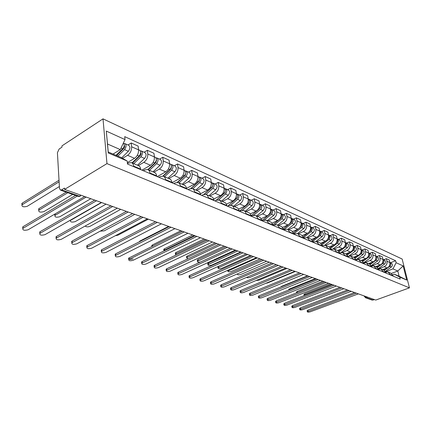 <?xml version="1.0" encoding="UTF-8"?>
<svg xmlns="http://www.w3.org/2000/svg" width="431" height="431" viewBox="0 0 431 431"><rect width="100%" height="100%" fill="white"/><g stroke="black" fill="none" stroke-linecap="round" stroke-linejoin="round"><path stroke-width="0.65" d="M78.237 196.369L60.496 190.109L59.505 188.471L57.415 152.719L59.117 149.034L61.999 147.143L61.924 145.904L103.009 118.859L106.963 163.608L409.45 287.854L375.778 300.062L64.596 189.392L106.963 163.608M409.45 287.854L402.145 259.026L103.009 118.859M60.496 190.109L61.558 189.893L79.455 196.224L81.093 195.259M64.596 189.392L64.521 188.088L61.558 189.893M374.512 299.615L372.131 300.084M382.609 269.666L387.097 267.937C389.312 266.821 390.244 265.027 389.888 262.56L389.252 259.963L386.37 258.659L387.006 261.267C387.361 263.75 386.429 265.555 384.199 266.681L378.752 268.788M385.89 271.891L388.008 271.966L390.26 274.563L393.142 275.781L390.895 273.195L388.374 272.123M393.142 275.781L393.228 276.142M383.714 259.704L386.37 258.659M390.26 274.563L390.346 274.93M375.665 266.708L380.196 264.941C382.432 263.804 383.374 261.983 383.024 259.478L382.383 256.849L379.415 255.502L380.056 258.147C380.406 260.663 379.458 262.501 377.211 263.643L371.549 265.868M386.359 273.243L384.016 270.264L381.403 269.154M376.737 256.574L379.415 255.502M378.838 268.944L381.036 268.998L383.391 271.993M368.51 263.659L373.079 261.854C375.342 260.69 376.295 258.842 375.945 256.305L375.309 253.643L372.255 252.254L372.89 254.936C373.235 257.485 372.276 259.349 370.008 260.518L364.701 262.624M379.28 270.259L376.92 267.242L374.221 266.089M369.545 253.347L372.255 252.254M371.57 265.911L373.855 265.932L376.215 268.966M361.135 260.518L365.752 258.67C368.031 257.485 369.001 255.61 368.65 253.035L368.02 250.336L364.863 248.908L365.499 251.623C365.844 254.209 364.868 256.1 362.579 257.296L357.536 259.322M371.975 267.177L369.604 264.122L366.813 262.937M362.132 250.023L364.863 248.908M364.066 262.781L366.442 262.775L368.817 265.846M353.533 257.275L358.188 255.389C360.494 254.182 361.474 252.27 361.13 249.662L360.499 246.925L357.245 245.449L357.875 248.208C358.215 250.831 357.229 252.749 354.918 253.972L350.01 255.971M364.443 263.998L362.062 260.911L359.174 259.677M354.487 246.591L357.245 245.449M356.329 259.559L358.797 259.521L361.183 262.624M345.689 253.934L350.387 252.006C352.714 250.767 353.706 248.827 353.366 246.182L352.736 243.407L349.379 241.888L350.01 244.679C350.344 247.34 349.347 249.29 347.009 250.54L342.176 252.534M356.669 260.723L354.277 257.593L351.281 256.316M346.594 243.052L349.379 241.888M348.334 256.235L350.909 256.159L353.307 259.3M337.586 250.481L342.333 248.509C344.681 247.249 345.689 245.277 345.355 242.594L344.73 239.776L341.26 238.203L341.885 241.037C342.219 243.736 341.201 245.724 338.847 246.995L334.041 249.005M348.641 257.334L346.238 254.166L343.135 252.846M338.454 239.399L341.26 238.203M340.075 252.808L342.758 252.685L345.166 255.869M329.225 246.92L334.014 244.9C336.385 243.607 337.408 241.602 337.08 238.882L336.455 236.026L332.872 234.399L333.497 237.271C333.82 240.013 332.791 242.033 330.41 243.332L325.604 245.374M340.35 253.837L337.931 250.626L334.72 249.258M330.038 235.628L332.872 234.399M331.536 249.274L334.337 249.096L336.756 252.318M320.594 243.235L325.416 241.166C327.808 239.846 328.848 237.81 328.524 235.046L327.905 232.147L324.204 230.472L324.818 233.381C325.136 236.166 324.096 238.219 321.693 239.55L316.85 241.64M331.773 250.217L329.349 246.968L326.014 245.551M321.337 231.722L324.204 230.472M322.7 245.622L325.631 245.384L328.056 248.649M311.651 239.431L316.526 237.309C318.945 235.962 319.996 233.882 319.678 231.081L319.064 228.139L315.233 226.404L315.848 229.362C316.16 232.185 315.099 234.275 312.674 235.638L307.777 237.777M322.905 246.478L320.47 243.186L317.011 241.716M312.346 227.692L315.233 226.404M313.558 241.845L316.623 241.549L319.059 244.856M302.379 235.504L307.33 233.316C309.77 231.937 310.837 229.825 310.53 226.975L309.921 223.996L305.956 222.197L306.565 225.197C306.867 228.064 305.794 230.192 303.343 231.587L298.403 233.785M313.725 242.605L311.284 239.275L307.691 237.74M303.041 223.517L305.956 222.197M304.087 237.95L307.303 237.578L309.749 240.929M292.751 231.458L297.81 229.184C300.272 227.773 301.355 225.623 301.059 222.73L300.455 219.702L296.35 217.844L296.948 220.887C297.245 223.797 296.156 225.968 293.678 227.39L288.695 229.648M304.221 238.596L301.775 235.218L298.042 233.629M293.403 219.196L296.35 217.844M294.271 233.914L297.649 233.462L300.1 236.856M282.758 227.277L287.951 224.907C290.435 223.457 291.534 221.27 291.243 218.328L290.65 215.258L286.394 213.329L286.987 216.421C287.272 219.379 286.168 221.588 283.668 223.048L278.642 225.365M294.373 234.442L291.922 231.021L288.037 229.367M283.426 214.719L286.394 213.329M284.088 229.745L287.644 229.2L290.101 232.638M272.37 222.962L277.726 220.467C280.242 218.986 281.357 216.755 281.077 213.771L280.484 210.651L276.072 208.647L276.659 211.788C276.934 214.794 275.813 217.046 273.292 218.544L268.217 220.92M284.164 230.138L281.702 226.668L277.666 224.95M273.076 210.075L276.072 208.647M273.523 225.424L274.472 224.982L277.268 224.777L279.73 228.263M261.574 218.501L267.128 215.866C269.666 214.347 270.797 212.074 270.528 209.04L269.946 205.873L265.367 203.793L265.943 206.988C266.213 210.042 265.07 212.338 262.522 213.873L257.404 216.314M273.566 225.666L271.104 222.154L266.902 220.36M262.344 205.264L265.367 203.793M262.554 220.947L263.686 220.413L266.503 220.193L268.966 223.727M250.336 213.889L256.127 211.093C258.686 209.536 259.839 207.214 259.581 204.132L259.009 200.911L254.258 198.756L254.818 201.999C255.077 205.102 253.918 207.446 251.348 209.019L246.182 211.535M262.571 221.028L260.103 217.466L255.723 215.597M251.208 200.264L254.258 198.756M251.262 216.254L252.485 215.667L255.578 215.527L257.043 216.815L257.786 219.007M238.634 209.127L244.7 206.137C247.286 204.536 248.455 202.166 248.208 199.03L247.647 195.76L242.712 193.524L243.262 196.816C243.504 199.973 242.33 202.36 239.733 203.982L234.529 206.568M251.138 216.206L250.691 214.519L249.635 213.129L244.108 210.646M239.636 195.076L242.712 193.524M239.614 211.346L240.848 210.737L243.962 210.576L245.433 211.88L246.171 214.11M226.437 204.197L232.826 200.981C235.434 199.337 236.619 196.924 236.387 193.734L235.843 190.41L230.709 188.078L231.248 191.429C231.474 194.64 230.278 197.075 227.66 198.739L222.412 201.401M239.253 211.19L238.812 209.482L237.761 208.071L232.029 205.501M227.606 189.678L230.709 188.078M227.503 206.233L228.748 205.609L231.883 205.431L233.354 206.745L234.087 209.013M213.706 199.095L220.473 195.62C223.107 193.934 224.314 191.466 224.098 188.223L223.565 184.84L218.221 182.415L218.743 185.82C218.953 189.09 217.741 191.579 215.101 193.287L209.805 196.03M226.889 205.975L226.453 204.235L225.402 202.807L219.454 200.146M215.091 184.064L218.221 182.415M214.902 200.921L216.157 200.275L219.309 200.076L220.785 201.401L221.507 203.707M200.41 193.826L207.618 190.039C210.274 188.304 211.497 185.788 211.298 182.485L210.781 179.048L205.215 176.521L205.727 179.986C205.921 183.31 204.682 185.853 202.02 187.609L196.681 190.443M214.013 200.544L213.938 200.065C213.647 198.368 212.849 197.269 211.562 196.778L206.357 194.564M202.064 178.224L205.215 176.521M201.778 195.383L203.044 194.72L205.953 194.392C207.246 194.882 208.038 195.981 208.329 197.694L208.399 198.179M186.504 188.379L194.225 184.226C196.902 182.442 198.147 179.867 197.964 176.505L197.468 173.009L191.666 170.38L192.156 173.903C192.328 177.286 191.073 179.883 188.385 181.693L183.008 184.613M200.587 194.882L200.517 194.392C200.232 192.662 199.44 191.553 198.147 191.062L192.705 188.746M188.487 172.131L191.666 170.38M188.094 189.613L189.376 188.929L192.296 188.573C193.594 189.064 194.386 190.179 194.667 191.919L194.737 192.415M171.953 182.739L180.255 178.165C182.959 176.327 184.226 173.693 184.064 170.272L183.584 166.716L177.529 163.969L178.003 167.557C178.154 171.005 176.877 173.661 174.167 175.525L168.753 178.536M186.585 188.972L186.515 188.476C186.24 186.72 185.454 185.594 184.156 185.104L178.461 182.674M174.329 165.784L177.529 163.969M173.828 183.59L175.11 182.884L178.051 182.502C179.35 182.992 180.136 184.123 180.411 185.896L180.476 186.397M157.256 176.602L165.682 171.84C168.402 169.943 169.695 167.255 169.555 163.769L169.097 160.143L162.778 157.277L163.225 160.93C163.354 164.443 162.056 167.158 159.325 169.081L153.867 172.195M172.136 182.636L171.899 182.302C171.63 180.508 170.848 179.366 169.55 178.876L163.581 176.333M159.551 159.152L162.778 157.277M158.926 177.308L160.219 176.575L163.171 176.16C164.475 176.651 165.256 177.798 165.52 179.603L165.579 180.115M141.971 170.153L150.457 165.235C153.199 163.274 154.513 160.521 154.395 156.97L153.964 153.285L147.354 150.29L147.779 154.002C147.887 157.584 146.562 160.364 143.809 162.347L138.319 165.569C139.622 166.059 140.393 167.233 140.635 169.092L140.689 169.615M156.679 176.36L156.62 175.843C156.361 174.022 155.586 172.863 154.287 172.373L148.027 169.706M144.11 152.229L147.354 150.29M143.351 170.735L144.654 169.981L147.617 169.534C148.921 170.024 149.697 171.188 149.945 173.025L150.004 173.542M127.344 162.616L134.537 158.322C137.3 156.302 138.637 153.484 138.55 149.864L138.141 146.109L131.229 142.973L131.622 146.761C131.703 150.408 130.356 153.258 127.581 155.305L122.56 158.339M127.964 144.983L131.229 142.973M127.447 163.635L128.368 163.08L131.342 162.6C132.64 163.085 133.411 164.265 133.648 166.14L133.702 166.668M391.407 273.432L397.797 271.007L392.937 268.879L385.734 271.632M392.716 274.73L394.236 274.159L399.101 276.233L397.797 271.007L403.163 265.916L406.74 280.058L399.715 277.068L394.236 274.159M113.051 154.056L120.297 149.6L107.518 144.008L108.235 151.998L121.063 157.477L127.177 161.005L127.484 164.044L400.216 279.089L399.715 277.068M127.177 161.005L108.251 152.946L106.29 131.083L125.022 139.59L120.297 149.6M392.937 268.879L396.132 262.727L395.636 260.739L124.721 136.638L125.022 139.59M396.132 262.727L403.163 265.916M390.486 262.743L395.636 260.739M406.74 280.058L399.101 276.233M107.518 144.008L106.29 131.083M108.235 151.998L108.251 152.946M307.147 310.875L307.95 310.072L354.643 292.547M356.275 293.128L307.303 311.683C307.481 312.254 308.494 312.286 310.347 311.775L358.355 293.867M384.242 270.356L389.807 266.342C391.176 264.92 391.197 263.627 389.866 262.463L391.197 263.061C392.733 264.144 392.781 265.464 391.353 267.021L385.459 271.266M331.822 284.433L305.008 294.874L304.157 295.623M383.498 270.043L385.637 268.497M389.586 265.523L389.985 263.125M304.022 294.669L304.803 293.829L330.001 283.991M299.588 308.677L300.38 307.858L347.445 289.988M349.083 290.569L299.739 309.485C299.917 310.078 300.946 310.115 302.837 309.593L351.227 291.329M291.814 306.419L292.595 305.579L340.032 287.353M341.686 287.94L291.965 307.222C292.132 307.842 293.182 307.879 295.116 307.346L343.89 288.722M377.351 267.43L382.987 263.336C384.382 261.854 384.387 260.539 382.997 259.381M378.52 268.432L384.576 264.036C386.02 262.457 385.971 261.121 384.425 260.022L383.024 259.392M324.484 281.82L297.029 292.676M376.597 267.101L378.849 265.464M382.642 262.624L383.111 259.958M296.485 292.266L297.261 291.41L322.927 281.265M370.24 264.429L375.956 260.243C377.389 258.702 377.378 257.355 375.924 256.203M371.355 265.534L377.594 260.965C379.054 259.36 379.011 258.002 377.454 256.892L376.004 256.246M369.486 264.074L371.856 262.339M375.493 259.629L376.021 256.709M288.743 289.799L289.508 288.921L315.368 278.577M283.819 304.092L284.589 303.235L332.398 284.638M334.057 285.225L283.959 304.889C284.126 305.536 285.198 305.584 287.175 305.04L336.331 286.033M275.587 301.7L276.346 300.827L324.532 281.836M326.202 282.434L275.727 302.492C275.888 303.165 276.982 303.225 279.002 302.664L328.546 283.264M267.112 299.238L267.053 298.888L267.861 298.344L316.419 278.954M318.105 279.552L267.247 300.024C267.403 300.725 268.518 300.79 270.587 300.218L320.519 280.409M362.897 261.348L368.71 257.054C370.175 255.448 370.148 254.075 368.629 252.932M363.953 262.554L370.401 257.797C371.878 256.165 371.834 254.791 370.267 253.67L368.769 252.997M362.164 260.949L364.648 259.112M368.122 256.526L368.963 255.001L368.715 253.369M280.683 287.057L281.529 286.362L307.583 275.808M355.311 258.185L361.237 253.767C362.735 252.097 362.697 250.697 361.119 249.565L361.108 249.565M356.302 259.505L362.983 254.538C364.475 252.873 364.437 251.478 362.859 250.346L361.307 249.651M354.605 257.733L357.224 255.777M360.521 253.315C361.566 252.27 361.787 251.144 361.183 249.932M347.467 254.936L353.533 250.379C355.047 248.676 355.009 247.259 353.42 246.112L353.345 246.09M348.765 256.095L355.333 251.171C356.841 249.479 356.803 248.062 355.219 246.92L353.614 246.203M265.755 283.334L267.586 282.941L295.127 271.562M346.793 254.425L349.568 252.34M352.682 249.996C353.856 248.892 354.099 247.69 353.409 246.392M258.385 296.7L258.32 296.323L259.117 295.785L308.052 275.975M309.749 276.578L258.514 297.476C258.665 298.214 259.801 298.284 261.919 297.697L312.238 277.467M339.353 251.596L345.576 246.877C347.106 245.147 347.074 243.704 345.479 242.551L345.339 242.502M341.045 252.534L347.434 247.696C348.965 245.972 348.927 244.533 347.332 243.386L345.673 242.637M256.073 280.516L258.961 280.193L286.685 268.572M338.712 251.025L341.67 248.784M344.584 246.57L344.692 246.489C345.921 245.32 346.152 244.07 345.387 242.745M249.387 294.082L249.323 293.683L250.109 293.15L299.421 272.909M301.124 273.513L249.517 294.852C249.657 295.623 250.815 295.704 252.986 295.1L303.693 274.428M330.954 248.164L337.36 243.262C338.911 241.5 338.879 240.04 337.274 238.871L337.064 238.806M332.996 248.908L339.283 244.108C340.824 242.351 340.797 240.897 339.192 239.733L337.473 238.963M246.613 277.381C247.292 277.898 248.445 277.893 250.072 277.359L278.254 265.377M330.351 247.534L333.524 245.104M336.207 243.046L336.449 242.858C337.721 241.624 337.936 240.331 337.101 238.984M240.115 291.388L240.051 290.963L240.821 290.435L290.51 269.736M292.223 270.345L240.234 292.148C240.374 292.951 241.554 293.042 243.779 292.423L294.82 271.315M322.253 244.641L328.875 239.528C330.442 237.734 330.415 236.247 328.799 235.073L328.514 234.992M324.64 245.196L330.857 240.401C332.42 238.612 332.393 237.136 330.782 235.962L328.998 235.159M237.944 273.663L237.4 274.105C237.54 274.956 238.715 275.064 240.913 274.434L269.3 262.193M321.688 243.946L325.109 241.295M327.538 239.42L327.932 239.113C329.246 237.799 329.451 236.468 328.535 235.105M230.553 288.608L230.483 288.156L231.242 287.633L281.303 266.46M283.022 267.075L230.666 289.352C230.795 290.198 231.997 290.3 234.281 289.664L285.64 268.104M313.235 241.026L320.098 235.665C321.688 233.839 321.666 232.331 320.039 231.14L319.673 231.048M315.961 241.387L322.151 236.571C323.735 234.75 323.713 233.246 322.086 232.061L320.238 231.231M257.059 258.013L227.88 271.061C228.015 271.95 229.211 272.069 231.474 271.422L260.06 258.907M312.712 240.25L316.413 237.357M318.547 235.687L319.129 235.234C320.486 233.85 320.675 232.471 319.683 231.102M220.683 285.737L220.613 285.252L221.351 284.74L271.783 263.077M273.518 263.691L220.791 286.47C220.904 287.353 222.137 287.466 224.481 286.814L276.163 264.785M210.49 282.774L210.42 282.257L211.142 281.75L261.946 259.575M263.686 260.195L210.592 283.49C210.7 284.417 211.955 284.546 214.363 283.873L266.369 261.348M199.962 279.714L199.887 279.159L200.598 278.668L251.763 255.955M253.509 256.58L200.059 280.414C200.151 281.384 201.439 281.524 203.911 280.834L256.251 257.786M189.08 276.551L189.004 275.959L189.694 275.479L241.22 252.205M242.976 252.83L189.171 277.23C189.252 278.248 190.567 278.404 193.115 277.699L245.799 254.096M177.831 273.276L177.75 272.645L178.418 272.176L230.299 248.321M232.061 248.951L177.911 273.938C177.976 275.005 179.323 275.172 181.941 274.45L234.997 250.255M166.183 269.892L166.107 269.219L166.749 268.766L218.975 244.296M220.747 244.927L166.258 270.528C166.312 271.649 167.686 271.832 170.385 271.094L223.861 246.252M303.877 237.309L311.026 231.673C312.631 229.809 312.615 228.279 310.983 227.078L306.565 225.197M306.958 237.476L313.148 232.605C314.749 230.752 314.732 229.227 313.1 228.026L311.182 227.169M247.647 254.495L218.064 267.915C218.194 268.847 219.411 268.982 221.728 268.319L250.519 255.513M303.402 236.452L307.432 233.268M309.216 231.862L310.018 231.226C311.424 229.761 311.591 228.338 310.525 226.959M217.967 267.236L218.086 266.509M294.163 233.494L301.635 227.541C303.257 225.639 303.246 224.082 301.603 222.87L301.145 222.768M297.611 233.451L303.828 228.505C305.45 226.614 305.439 225.063 303.796 223.856L301.802 222.962M237.696 250.955L207.936 264.672C208.049 265.647 209.294 265.792 211.675 265.113L240.665 252.011M293.743 232.546L298.204 228.985M299.48 227.961L300.59 227.078C302.039 225.532 302.196 224.066 301.048 222.682M207.839 264.004L207.764 263.46L208.48 262.937L236.059 250.373M291.566 221.933L291.938 221.098M284.056 229.588L291.906 223.258C293.549 221.324 293.543 219.74 291.895 218.517L291.415 218.409M287.908 229.303L294.179 224.26C295.817 222.331 295.811 220.758 294.163 219.535L292.094 218.609M227.406 247.297L197.473 261.315C197.306 262.123 198.244 262.393 200.286 262.123M283.706 228.532L290.828 222.784C292.326 221.146 292.46 219.638 291.232 218.258M197.382 260.674L197.306 260.087L198.001 259.575L225.769 246.71M281.351 217.623L281.885 216.427M274.019 225.192L281.826 218.824C283.49 216.847 283.49 215.241 281.836 214.002L281.33 213.895M277.839 225.025L284.185 219.858C285.845 217.892 285.845 216.292 284.185 215.058L282.036 214.094M216.771 243.51L187.34 257.35L186.661 257.851L187.954 258.832M273.265 224.406L280.705 218.328C282.251 216.604 282.37 215.053 281.055 213.674M186.58 257.226L186.499 256.601L187.178 256.106L215.123 242.928M270.781 213.113L271.438 211.632M264.079 220.252L271.379 214.223C273.06 212.208 273.065 210.576 271.406 209.326L270.878 209.218M267.414 220.58L273.825 215.301C275.501 213.291 275.506 211.664 273.847 210.42L271.605 209.418M205.759 239.593L176.139 253.778L175.487 254.263L175.87 255.104M262.404 220.176L270.215 213.711C271.81 211.885 271.907 210.29 270.506 208.927M175.412 253.665L175.331 253.002L175.983 252.518L204.111 239.011M259.791 208.448L260.593 206.681M253.52 215.317L260.534 209.455C262.237 207.392 262.253 205.732 260.583 204.472L260.028 204.364M256.596 215.969L263.072 210.57C264.769 208.518 264.785 206.864 263.115 205.609L260.787 204.563M194.359 235.541L164.556 250.088L163.818 251.004M251.074 215.834L259.327 208.922C260.97 206.993 261.046 205.355 259.559 204.008M163.861 249.98L163.775 249.269L164.405 248.8L192.705 234.954M154.131 266.385L154.05 265.663L154.664 265.232L207.23 240.121M209.008 240.751L154.196 266.999C154.228 268.174 155.639 268.378 158.425 267.613L212.418 242.044M248.326 203.658L249.323 201.563M242.421 210.306L249.274 204.499C250.998 202.392 251.02 200.706 249.344 199.429L248.768 199.327M245.368 211.185L251.914 205.657C253.627 203.561 253.649 201.88 251.979 200.609L249.554 199.526M248.789 203.033L249.091 202.888M239.41 211.255L248.024 203.949C249.716 201.907 249.77 200.226 248.186 198.906M151.901 246.171L151.82 245.411L152.423 244.959L180.891 230.752M141.637 262.754L141.562 261.983L142.149 261.569L195.044 235.784M196.822 236.414L141.702 263.336C141.713 264.569 143.157 264.796 146.028 264.009L200.463 237.713M227.816 206.077L237.028 198.152L237.605 196.256M230.811 205.161L237.578 199.354C239.318 197.199 239.35 195.48 237.675 194.192L237.066 194.09M233.71 206.217L240.315 200.555C242.055 198.416 242.087 196.703 240.406 195.421L237.88 194.289M236.931 198.034L237.314 197.845M227.751 206.11L236.274 198.777C238.02 196.622 238.052 194.898 236.371 193.611L236.371 193.611M139.283 241.834L140.016 240.977L168.64 226.394M133.044 258.907C130.081 259.71 128.605 259.462 128.61 258.164L182.378 231.28M184.166 231.916L128.745 259.543C128.74 260.836 130.216 261.078 133.179 260.276L187.948 233.263M216.432 200.146L224.869 192.781L225.418 190.75M218.679 199.871L225.413 193.998C227.18 191.795 227.218 190.049 225.537 188.751L224.896 188.649M221.588 201.051L228.263 195.254C230.025 193.061 230.062 191.321 228.382 190.028L225.742 188.843M224.562 192.867L225.025 192.625M216.217 200.243L224.061 193.4C225.828 191.197 225.866 189.441 224.185 188.142L224.077 188.094M115.26 255.082L115.185 254.204L115.707 253.832L169.216 226.598M171.005 227.234L115.303 255.605C115.276 256.962 116.79 257.226 119.856 256.402L174.938 228.635M204.192 194.3L212.214 187.194L212.736 185.028M205.996 194.408L212.758 188.428C214.541 186.176 214.59 184.393 212.909 183.089L212.23 182.986M208.976 195.679L215.721 189.732C217.504 187.496 217.553 185.718 215.866 184.414L213.113 183.18M211.626 187.533L212.138 187.264M115.282 235.73L117.927 235.213L148.35 219.174M203.955 194.359L211.346 187.808C213.135 185.551 213.183 183.768 211.502 182.453L211.282 182.356M101.317 251.025L101.242 250.088L101.727 249.743L155.521 221.728M157.315 222.364L101.355 251.51C101.301 252.938 102.858 253.229 106.021 252.383L161.41 223.818M191.219 188.412L199.036 181.376L199.521 179.086M192.743 188.762L199.575 182.625C201.379 180.32 201.444 178.509 199.758 177.189L199.041 177.093M195.852 190.087L202.662 183.989C204.466 181.693 204.526 179.889 202.839 178.569L199.962 177.281M198.001 182.071L198.643 181.726M100.224 231.145L104.232 230.849L134.801 214.358M190.944 188.428L198.104 181.979C199.914 179.668 199.973 177.852 198.292 176.527L197.948 176.376M86.83 246.807L86.76 245.815L87.207 245.498L141.266 216.658M143.054 217.294L86.863 247.259C86.782 248.757 88.382 249.075 91.658 248.208L147.321 218.813M177.567 182.383L185.303 175.309L185.745 172.896M178.94 182.879L185.831 176.581C187.663 174.221 187.733 172.373 186.047 171.037L185.298 170.951M182.173 184.258L189.053 177.998C190.879 175.649 190.949 173.812 189.263 172.481L186.257 171.134M183.692 176.462L184.56 175.983M85.112 226.054C86.275 227.008 87.908 227.094 90.009 226.313L120.718 209.347M177.26 182.351L184.301 175.907C186.133 173.537 186.203 171.689 184.522 170.353L184.048 170.143M71.772 242.427L71.702 241.371L72.112 241.08L126.407 211.373M128.201 212.009L71.799 242.842C71.691 244.415 73.329 244.754 76.723 243.865L132.646 213.593M163.236 176.182L170.972 168.979L171.371 166.447M164.534 176.742L171.495 170.272C173.348 167.853 173.434 165.967 171.748 164.626L170.956 164.55M167.912 178.181L174.862 171.754C176.705 169.345 176.785 167.47 175.105 166.129L171.958 164.717M168.726 170.66L169.846 170.024M101.635 202.559L70.372 220.473C70.269 222.127 71.891 222.498 75.236 221.604L106.064 204.138M162.902 176.085L169.895 169.566C171.754 167.142 171.834 165.256 170.153 163.909L169.539 163.635M56.1 237.869L56.041 236.743L56.402 236.484L110.912 205.862M112.701 206.497L56.122 238.241C55.987 239.889 57.673 240.261 61.186 239.35L117.34 208.146M148.194 169.782L156.011 162.374L156.356 159.729M149.503 170.337L156.528 163.683C158.403 161.205 158.5 159.281 156.819 157.929L155.979 157.865M153.027 171.84L160.041 165.229C161.911 162.762 162.002 160.855 160.321 159.497L157.029 158.021M153.064 164.647L154.465 163.839M86.195 197.069L54.872 215.484C54.748 217.219 56.413 217.623 59.877 216.701L90.812 198.713M147.828 169.615L154.858 162.95C156.733 160.461 156.83 158.538 155.155 157.18L154.379 156.836M54.861 215.209L54.662 214.175M39.787 233.117L40.045 231.7L94.739 200.108M96.501 200.76L39.803 233.446C39.636 235.181 41.371 235.585 45.013 234.647L101.371 202.468M132.484 163.085L140.371 155.467C141.228 154.363 141.325 153.447 140.662 152.714M133.788 163.64L140.883 156.798C142.78 154.255 142.893 152.294 141.217 150.931L140.323 150.882M137.478 165.213L144.552 158.414C146.448 155.882 146.556 153.937 144.881 152.574L141.427 151.022M136.659 158.425L138.356 157.412M67.856 192.705L38.747 210.29C38.591 212.111 40.304 212.548 43.897 211.605L72.672 194.408M132.037 162.891L139.132 156.033C141.034 153.474 141.147 151.513 139.472 150.15L138.534 149.724M38.736 210.064L38.989 208.582L66.212 192.124M22.784 228.166L22.999 226.717L75.592 195.437M77.37 196.067L22.789 228.452C22.595 230.273 24.384 230.709 28.16 229.75L84.681 196.531M116.585 155.564L124.009 148.242C124.915 147.03 124.99 146.077 124.241 145.387L124.29 145.414M117.884 156.119L124.511 149.595C126.428 146.982 126.558 144.983 124.893 143.609L123.939 143.582M121.677 157.832L128.357 151.286C130.27 148.69 130.394 146.702 128.729 145.328L125.103 143.701M119.441 151.987L121.477 150.742M59.117 181.785L21.954 204.881C21.76 206.788 23.527 207.263 27.25 206.298L59.392 186.526M116.047 155.332L122.679 148.792C124.457 146.502 124.704 144.563 123.422 142.973M21.943 204.703L22.159 203.184L59.025 180.233M127.581 155.305L134.537 158.322M143.809 162.347L150.457 165.235M159.325 169.081L165.682 171.84M174.167 175.525L180.255 178.165M188.385 181.693L194.225 184.226M202.02 187.609L207.618 190.039M215.101 193.287L220.473 195.62M227.66 198.739L232.826 200.981M239.733 203.982L244.7 206.137M251.348 209.019L256.127 211.093M262.522 213.873L267.128 215.866M273.292 218.544L277.726 220.467M283.668 223.048L287.951 224.907M293.678 227.39L297.81 229.184M303.343 231.587L307.33 233.316M312.674 235.638L316.526 237.309M321.693 239.55L325.416 241.166M330.41 243.332L334.014 244.9M338.847 246.995L342.333 248.509M347.009 250.54L350.387 252.006M354.918 253.972L358.188 255.389M362.579 257.296L365.752 258.67M370.008 260.518L373.079 261.854M377.211 263.643L380.196 264.941M384.199 266.681L387.097 267.937M149.945 173.025L156.62 175.843M165.52 179.603L171.899 182.302M180.411 185.896L186.515 188.476M194.667 191.919L200.517 194.392M208.329 197.694L213.938 200.065M221.432 203.233L226.814 205.506M234.011 208.545L239.178 210.727M246.09 213.652L251.063 215.748M257.706 218.56L262.49 220.58M268.885 223.28L273.486 225.224M279.649 227.827L284.083 229.701M290.015 232.212L294.292 234.017M300.014 236.436L304.141 238.176M309.663 240.509L313.644 242.19M318.978 244.447L322.819 246.069M327.975 248.245L331.687 249.818M336.67 251.919L340.258 253.439M345.08 255.475L348.555 256.946M353.215 258.912L356.582 260.335M361.097 262.242L364.357 263.621M368.731 265.469L371.888 266.805M376.128 268.594L379.188 269.887M383.299 271.627L386.273 272.882M133.648 166.14L140.635 169.092M147.779 154.002L154.395 156.97M163.225 160.93L169.555 163.769M178.003 167.557L184.064 170.272M192.156 173.903L197.964 176.505M205.727 179.986L211.298 182.485M218.743 185.82L224.098 188.223M231.248 191.429L236.387 193.734M243.262 196.816L248.208 199.03M254.818 201.999L259.581 204.132M265.943 206.988L270.528 209.04M276.659 211.788L281.077 213.771M286.987 216.421L291.243 218.328M296.948 220.887L301.059 222.73M315.848 229.362L319.678 231.081M324.818 233.381L328.524 235.046M333.497 237.271L337.08 238.882M341.885 241.037L345.355 242.594M350.01 244.679L353.366 246.182M357.875 248.208L361.13 249.662M365.499 251.623L368.65 253.035M372.89 254.936L375.945 256.305M380.056 258.147L383.024 259.478M387.006 261.267L389.888 262.56M131.622 146.761L138.55 149.864M365.337 296.35L366.404 297.702L373.181 300.1M367.745 297.207L365.272 297.654M80.161 196.347L78.394 196.428L79.455 196.224M364.287 296.485L364.454 296.038M308.154 311.134L307.95 310.072M389.807 266.342L391.353 267.021M304.803 293.829L305.008 294.874M300.585 308.935L300.38 307.858M292.8 306.673L292.595 305.579M382.987 263.336L384.576 264.036M297.261 291.41L297.46 292.471M375.956 260.243L377.594 260.965M289.508 288.921L289.643 289.648M284.789 304.345L284.589 303.235M276.546 301.948L276.346 300.827M268.055 299.48L267.861 298.344M368.71 257.054L370.401 257.797M281.529 286.362L281.588 286.69M361.237 253.767L362.983 254.538M353.533 250.379L355.333 251.171M259.311 296.937L259.117 295.785M345.576 246.877L347.434 247.696M250.303 294.319L250.109 293.15M337.36 243.262L339.283 244.108M241.01 291.62L240.821 290.435M328.875 239.528L330.857 240.401M231.425 288.835L231.242 287.633M320.098 235.665L322.151 236.571M228.549 269.989L228.629 270.517M221.534 285.958L221.351 284.74M211.319 282.989L211.142 281.75M200.765 279.924L200.598 278.668M189.861 276.75L189.694 275.479M178.579 273.469L178.418 272.176M166.905 270.081L166.749 268.766M311.026 231.673L313.148 232.605M309.749 231.108L310.018 231.226M218.636 266.261L218.797 267.382M301.635 227.541L303.828 228.505M300.256 226.932L300.59 227.078M208.48 262.937L208.652 264.149M291.906 223.258L294.179 224.26M290.419 222.606L290.828 222.784M198.001 259.575L198.168 260.803M281.826 218.824L284.185 219.858M280.225 218.118L280.705 218.328M187.178 256.106L187.34 257.35M271.379 214.223L273.825 215.301M269.655 213.469L270.215 213.711M175.983 252.518L176.139 253.778M260.534 209.455L263.072 210.57M258.681 208.636L259.327 208.922M164.405 248.8L164.556 250.088M154.815 266.563L154.664 265.232M249.274 204.499L251.914 205.657M247.286 203.621L248.024 203.949M152.423 244.959L152.552 246.128M142.289 262.926L142.149 261.569M237.578 199.354L240.315 200.555M235.439 198.411L236.274 198.777M140.016 240.977L140.064 241.435M129.3 259.15L129.171 257.77M225.413 193.998L228.263 195.254M223.113 192.986L224.061 193.4M115.831 255.233L115.707 253.832M212.758 188.428L215.721 189.732M210.285 187.34L211.346 187.808M101.845 251.171L101.727 249.743M199.575 182.625L202.662 183.989M196.919 181.462L198.104 181.979M87.31 246.947L87.207 245.498M185.831 176.581L189.053 177.998M182.981 175.325L184.301 175.907M72.203 242.556L72.112 241.08M171.328 166.829L171.64 166.969M171.495 170.272L174.862 171.754M168.435 168.925L169.895 169.566M56.483 237.982L56.402 236.484M156.308 160.143L156.695 160.316M156.528 163.683L160.041 165.229M153.237 162.239L154.858 162.95M55.157 213.884L55.233 215.22M40.115 233.225L40.045 231.7M140.608 153.161L141.072 153.366M140.883 156.798L144.552 158.414M137.349 155.246L139.132 156.033M38.989 208.582L39.059 210.064M23.053 228.268L22.999 226.717M124.182 145.85L124.731 146.093M124.511 149.595L128.357 151.286M121.025 148.059L122.679 148.792M22.159 203.184L22.213 204.693M359.255 294.19L360.817 294.745M352.03 291.615L353.603 292.18M344.584 288.969L346.179 289.535M336.913 286.238L338.524 286.814M329.004 283.426L330.636 284.007M320.847 280.527L322.501 281.114M312.427 277.532L314.102 278.13M303.736 274.439L305.434 275.043M294.761 271.25L296.474 271.859M285.484 267.947L287.218 268.567M275.888 264.537L277.65 265.162M265.965 261.008L267.748 261.639M255.685 257.35L257.496 257.997M245.04 253.568L246.871 254.215M234.006 249.641L235.865 250.303M222.558 245.568L224.443 246.241M210.678 241.344L212.591 242.023M198.335 236.953L200.275 237.643M185.508 232.395L187.48 233.096M172.163 227.649L174.162 228.36M158.269 222.703L160.305 223.43M143.792 217.558L145.861 218.291M128.697 212.187L130.803 212.936M112.938 206.584L115.082 207.343M96.469 200.727L98.661 201.503M131.751 162.773L138.319 165.569M372.276 300.132L365.488 297.74L364.163 295.935M307.303 311.683L307.098 310.622M303.968 294.4L304.167 295.445M299.739 309.485L299.534 308.407M291.965 307.222L291.76 306.129M296.431 291.981L296.593 292.848M288.684 289.492L288.775 289.993M283.959 304.889L283.76 303.785M275.727 302.492L275.528 301.371M267.247 300.024L267.053 298.888M258.514 297.476L258.32 296.323M249.517 294.852L249.323 293.683M240.234 292.148L240.051 290.963M230.666 289.352L230.483 288.156M227.773 270.329L227.88 271.061M220.791 286.47L220.613 285.252M210.592 283.49L210.42 282.257M200.059 280.414L199.887 279.159M189.171 277.23L189.004 275.959M177.911 273.938L177.75 272.645M166.258 270.528L166.107 269.219M217.892 266.724L218.064 267.915M207.764 263.46L207.936 264.672M197.306 260.087L197.473 261.315M186.499 256.601L186.661 257.851M175.331 253.002L175.487 254.263M163.775 249.269L163.925 250.551M154.196 266.999L154.05 265.663M151.82 245.411L151.933 246.44M141.702 263.336L141.562 261.983M139.434 241.408L139.472 241.737M128.745 259.543L128.61 258.164M115.303 255.605L115.185 254.204M101.355 251.51L101.242 250.088M86.863 247.259L86.76 245.815M71.799 242.842L71.702 241.371M70.35 220.182L70.372 220.473M56.122 238.241L56.041 236.743M54.796 214.094L54.872 215.484M39.803 233.446L39.733 231.921M38.682 208.809L38.747 210.29M22.789 228.452L22.735 226.9M21.9 203.373L21.954 204.881"/></g></svg>
